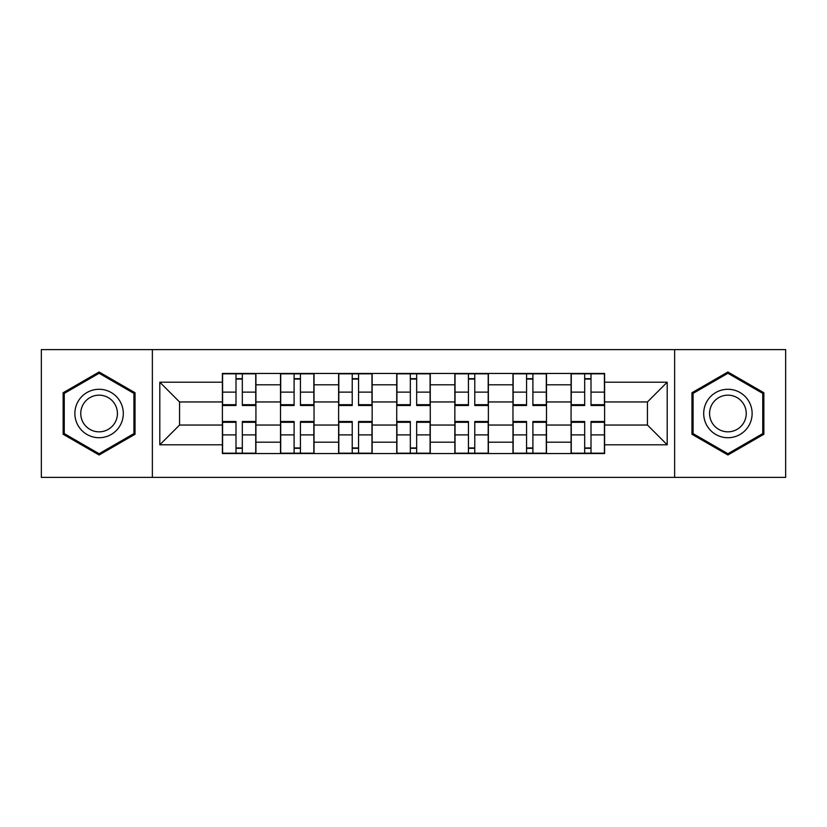 <?xml version="1.0" encoding="UTF-8"?>
<svg xmlns="http://www.w3.org/2000/svg" width="827" height="827" viewBox="0 0 827 827"><rect width="100%" height="100%" fill="white"/><g stroke="black" fill="none" stroke-linecap="round" stroke-linejoin="round"><path stroke-width="1.24" d="M674.636 477.386L785.65 477.386L785.65 349.614L41.35 349.614L41.35 477.386L674.636 477.386L674.636 349.614M280.508 453.547L280.508 384.813L255.925 384.813L255.925 453.547M255.925 384.813L255.925 373.453M280.508 384.813L280.508 373.453M314.033 373.453L314.033 453.547M338.625 453.547L338.625 373.453M372.15 373.453L372.15 453.547M396.733 453.547L396.733 373.453M430.267 373.453L430.267 453.547M454.85 453.547L454.85 373.453M488.375 373.453L488.375 453.547M512.967 453.547L512.967 373.453M546.492 373.453L546.492 453.547M571.075 453.547L571.075 373.453M571.075 425.047L546.492 425.047M512.967 425.047L488.375 425.047M454.85 425.047L430.267 425.047M396.733 425.047L372.15 425.047M338.625 425.047L314.033 425.047M280.508 425.047L255.925 425.047M571.075 401.953L546.492 401.953M512.967 401.953L488.375 401.953M454.85 401.953L430.267 401.953M396.733 401.953L372.15 401.953M338.625 401.953L314.033 401.953M280.508 401.953L255.925 401.953M179.552 425.047L222.401 425.047L222.401 401.953L179.552 401.953L179.552 425.047L159.807 444.792L159.807 382.208L222.401 382.208L222.401 401.953M604.599 401.953L604.599 425.047L647.448 425.047L647.448 401.953L604.599 401.953L604.599 373.453L222.401 373.453L222.401 382.208M604.599 382.208L667.193 382.208L667.193 444.792L604.599 444.792L604.599 425.047M222.401 425.047L222.401 453.547L604.599 453.547L604.599 444.792M222.401 444.792L159.807 444.792M152.364 477.386L152.364 349.614M135.039 392.742L99.095 371.995L63.141 392.742L63.141 434.258L99.095 455.005L135.039 434.258L135.039 392.742M763.859 392.742L727.905 371.995L691.961 392.742L691.961 434.258L727.905 455.005L763.859 434.258L763.859 392.742M242.321 447.955L235.995 447.955M235.995 379.045L242.321 379.045M300.439 447.955L294.102 447.955M294.102 379.045L300.439 379.045M358.556 447.955L352.219 447.955M352.219 379.045L358.556 379.045M416.663 447.955L410.337 447.955M410.337 379.045L416.663 379.045M474.781 447.955L468.444 447.955M468.444 379.045L474.781 379.045M532.898 447.955L526.561 447.955M526.561 379.045L532.898 379.045M591.005 447.955L584.679 447.955M584.679 379.045L591.005 379.045M159.807 382.208L179.552 401.953M647.448 425.047L667.193 444.792M647.448 401.953L667.193 382.208M242.321 405.488L242.321 373.825L255.739 373.825L255.739 405.488L242.321 405.488M235.995 378.673L242.321 378.673M222.587 373.825L222.587 405.488L235.995 405.488L235.995 373.825L222.587 373.825L242.321 373.825M235.995 421.512L235.995 453.175L222.587 453.175L222.587 421.512L235.995 421.512M242.321 448.327L235.995 448.327M255.739 453.175L255.739 421.512L242.321 421.512L242.321 453.175L255.739 453.175L235.995 453.175M300.439 405.488L300.439 373.825L313.846 373.825L313.846 405.488L300.439 405.488M294.102 378.673L300.439 378.673M280.694 373.825L280.694 405.488L294.102 405.488L294.102 373.825L280.694 373.825L300.439 373.825M358.556 405.488L358.556 373.825L371.964 373.825L371.964 405.488L358.556 405.488M352.219 378.673L358.556 378.673M338.812 373.825L338.812 405.488L352.219 405.488L352.219 373.825L338.812 373.825L358.556 373.825M78.12 425.605A24.21 24.21 0 0 0 111.2 434.475A24.21 24.21 0 0 0 120.06 401.395A24.21 24.21 0 0 0 86.98 392.525A24.21 24.21 0 0 0 78.12 425.605M83.217 422.669A18.328 18.328 0 0 0 108.254 429.378A18.328 18.328 0 0 0 114.963 404.331A18.328 18.328 0 0 0 89.926 397.622A18.328 18.328 0 0 0 83.217 422.669M99.095 373.277L133.922 393.394L133.922 433.606L99.095 453.723L64.258 433.606L64.258 393.394L99.095 373.277M706.94 425.605A24.21 24.21 0 0 0 740.02 434.475A24.21 24.21 0 0 0 748.88 401.395A24.21 24.21 0 0 0 715.8 392.525A24.21 24.21 0 0 0 706.94 425.605M712.037 422.669A18.328 18.328 0 0 0 737.074 429.378A18.328 18.328 0 0 0 743.783 404.331A18.328 18.328 0 0 0 718.746 397.622A18.328 18.328 0 0 0 712.037 422.669M727.905 373.277L762.742 393.394L762.742 433.606L727.905 453.723L693.078 433.606L693.078 393.394L727.905 373.277M294.102 421.512L294.102 453.175L280.694 453.175L280.694 421.512L294.102 421.512M300.439 448.327L294.102 448.327M313.846 453.175L313.846 421.512L300.439 421.512L300.439 453.175L313.846 453.175L294.102 453.175M352.219 421.512L352.219 453.175L338.812 453.175L338.812 421.512L352.219 421.512M358.556 448.327L352.219 448.327M371.964 453.175L371.964 421.512L358.556 421.512L358.556 453.175L371.964 453.175L352.219 453.175M416.663 405.488L416.663 373.825L430.081 373.825L430.081 405.488L416.663 405.488M410.337 378.673L416.663 378.673M396.919 373.825L396.919 405.488L410.337 405.488L410.337 373.825L396.919 373.825L416.663 373.825M474.781 405.488L474.781 373.825L488.188 373.825L488.188 405.488L474.781 405.488M468.444 378.673L474.781 378.673M455.036 373.825L455.036 405.488L468.444 405.488L468.444 373.825L455.036 373.825L474.781 373.825M532.898 405.488L532.898 373.825L546.306 373.825L546.306 405.488L532.898 405.488M526.561 378.673L532.898 378.673M513.153 373.825L513.153 405.488L526.561 405.488L526.561 373.825L513.153 373.825L532.898 373.825M410.337 421.512L410.337 453.175L396.919 453.175L396.919 421.512L410.337 421.512M416.663 448.327L410.337 448.327M430.081 453.175L430.081 421.512L416.663 421.512L416.663 453.175L430.081 453.175L410.337 453.175M468.444 421.512L468.444 453.175L455.036 453.175L455.036 421.512L468.444 421.512M474.781 448.327L468.444 448.327M488.188 453.175L488.188 421.512L474.781 421.512L474.781 453.175L488.188 453.175L468.444 453.175M526.561 421.512L526.561 453.175L513.153 453.175L513.153 421.512L526.561 421.512M532.898 448.327L526.561 448.327M546.306 453.175L546.306 421.512L532.898 421.512L532.898 453.175L546.306 453.175L526.561 453.175M591.005 405.488L591.005 373.825L604.413 373.825L604.413 405.488L591.005 405.488M584.679 378.673L591.005 378.673M571.261 373.825L571.261 405.488L584.679 405.488L584.679 373.825L571.261 373.825L591.005 373.825M584.679 421.512L584.679 453.175L571.261 453.175L571.261 421.512L584.679 421.512M591.005 448.327L584.679 448.327M604.413 453.175L604.413 421.512L591.005 421.512L591.005 453.175L604.413 453.175L584.679 453.175M512.967 384.813L488.375 384.813M454.85 384.813L430.267 384.813M396.733 384.813L372.15 384.813M338.625 384.813L314.033 384.813M571.075 384.813L546.492 384.813M512.967 442.187L488.375 442.187M454.85 442.187L430.267 442.187M396.733 442.187L372.15 442.187M338.625 442.187L314.033 442.187M280.508 442.187L255.925 442.187M571.075 442.187L546.492 442.187M242.321 404.703L255.739 404.703M242.321 392.122L255.739 392.122M222.587 404.703L235.995 404.703M222.587 392.122L235.995 392.122M235.995 422.297L222.587 422.297M235.995 434.878L222.587 434.878M255.739 422.297L242.321 422.297M255.739 434.878L242.321 434.878M300.439 404.703L313.846 404.703M300.439 392.122L313.846 392.122M280.694 404.703L294.102 404.703M280.694 392.122L294.102 392.122M358.556 404.703L371.964 404.703M358.556 392.122L371.964 392.122M338.812 404.703L352.219 404.703M338.812 392.122L352.219 392.122M294.102 422.297L280.694 422.297M294.102 434.878L280.694 434.878M313.846 422.297L300.439 422.297M313.846 434.878L300.439 434.878M352.219 422.297L338.812 422.297M352.219 434.878L338.812 434.878M371.964 422.297L358.556 422.297M371.964 434.878L358.556 434.878M416.663 404.703L430.081 404.703M416.663 392.122L430.081 392.122M396.919 404.703L410.337 404.703M396.919 392.122L410.337 392.122M474.781 404.703L488.188 404.703M474.781 392.122L488.188 392.122M455.036 404.703L468.444 404.703M455.036 392.122L468.444 392.122M532.898 404.703L546.306 404.703M532.898 392.122L546.306 392.122M513.153 404.703L526.561 404.703M513.153 392.122L526.561 392.122M410.337 422.297L396.919 422.297M410.337 434.878L396.919 434.878M430.081 422.297L416.663 422.297M430.081 434.878L416.663 434.878M468.444 422.297L455.036 422.297M468.444 434.878L455.036 434.878M488.188 422.297L474.781 422.297M488.188 434.878L474.781 434.878M526.561 422.297L513.153 422.297M526.561 434.878L513.153 434.878M546.306 422.297L532.898 422.297M546.306 434.878L532.898 434.878M591.005 404.703L604.413 404.703M591.005 392.122L604.413 392.122M571.261 404.703L584.679 404.703M571.261 392.122L584.679 392.122M584.679 422.297L571.261 422.297M584.679 434.878L571.261 434.878M604.413 422.297L591.005 422.297M604.413 434.878L591.005 434.878"/></g></svg>
